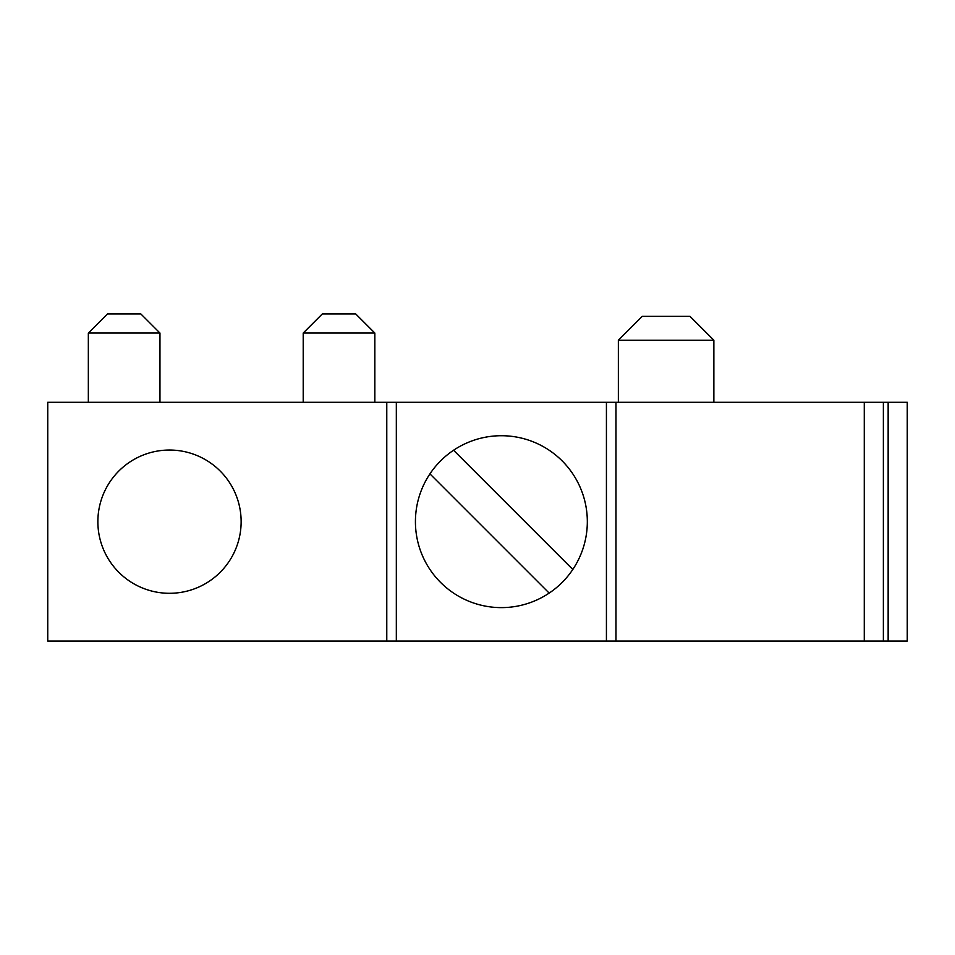 <?xml version="1.0" encoding="UTF-8"?>
<svg xmlns="http://www.w3.org/2000/svg" width="955" height="955" viewBox="0 0 955 955"><rect width="100%" height="100%" fill="white"/><g stroke="black" fill="none" stroke-linecap="round" stroke-linejoin="round"><path stroke-width="1.43" d="M386.775 402.294L47.75 402.294L47.75 641.044L615.975 641.044L615.975 402.294L386.775 402.294L386.775 641.044M864.275 641.044L864.275 402.294L907.25 402.294L907.25 641.044L615.975 641.044M241.138 521.669A71.625 71.625 0 0 0 158.279 450.927A71.625 71.625 0 0 0 158.279 592.41A71.625 71.625 0 0 0 241.138 521.669M587.325 521.669A85.95 85.95 0 0 0 501.375 435.719A85.95 85.95 0 0 0 415.425 521.669A85.95 85.95 0 0 0 501.375 607.619A85.95 85.95 0 0 0 587.325 521.669M429.941 473.871L549.173 593.103M572.809 569.467L453.577 450.235M864.275 402.294L615.975 402.294M374.838 402.294L374.838 333.056L303.213 333.056L303.213 402.294M374.838 333.056L355.738 313.956L322.312 313.956L303.213 333.056M159.963 402.294L159.963 333.056L88.338 333.056L88.338 402.294M159.963 333.056L140.863 313.956L107.438 313.956L88.338 333.056M713.863 402.294L713.863 340.219L618.363 340.219L618.363 402.294M713.863 340.219L689.988 316.344L642.238 316.344L618.363 340.219M888.15 402.294L888.15 641.044M883.375 402.294L883.375 641.044M606.425 641.044L606.425 402.294M396.325 641.044L396.325 402.294"/></g></svg>
